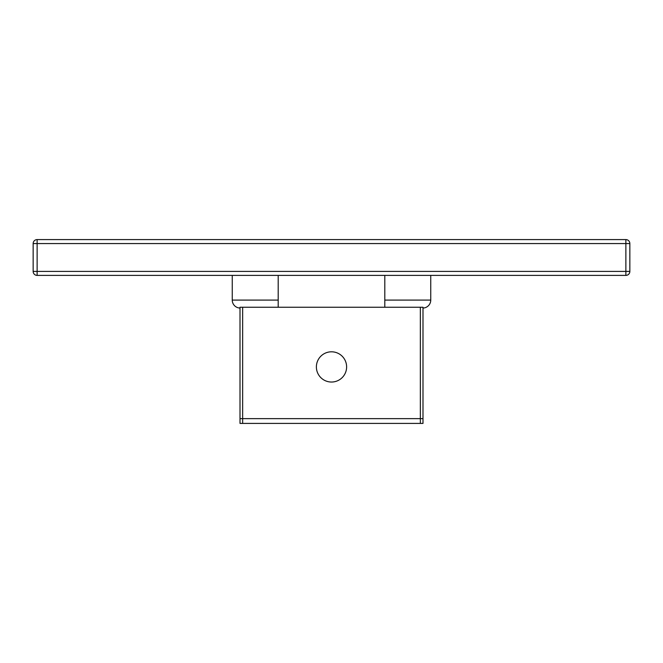 <?xml version="1.0" encoding="UTF-8"?>
<svg xmlns="http://www.w3.org/2000/svg" width="663" height="663" viewBox="0 0 663 663"><rect width="100%" height="100%" fill="white"/><g stroke="black" fill="none" stroke-linecap="round" stroke-linejoin="round"><path stroke-width="0.99" d="M37.128 239.592L625.872 239.592L625.872 243.57L629.85 243.57A3.978 3.978 90 0 0 625.872 239.592A3.978 3.978 90 0 1 629.85 243.57L629.85 271.416L629.85 243.57L629.85 271.416L625.872 271.416L625.872 243.57L37.128 243.57L37.128 239.592A3.978 3.978 -90 0 0 33.15 243.57L37.128 243.57L37.128 271.416L33.15 271.416L33.15 243.57L33.15 271.416A3.978 3.978 90 0 0 37.128 275.394L37.128 271.416L625.872 271.416L625.872 275.394L37.128 275.394M278.195 275.394L384.805 275.394L384.805 307.251L278.195 307.251L278.195 275.394M625.872 275.394A3.978 3.978 -90 0 0 629.85 271.416L629.85 271.416A3.978 3.978 -90 0 1 625.872 275.394M232.249 275.394L232.249 300.09A7.956 7.956 0 0 0 240.006 308.046M430.751 275.394L430.751 300.09L384.805 300.09M422.994 308.046A7.956 7.956 0 0 0 430.751 300.09M422.994 314.013L422.994 423.408L240.006 423.408L240.006 307.251L242.658 307.251L242.658 423.408M240.006 418.635L422.994 418.635L422.994 307.251L420.342 307.251L420.342 423.408M420.342 307.251L242.658 307.251M331.5 382.037A15.116 15.116 0 0 1 316.384 366.921A15.116 15.116 0 0 1 331.5 351.804A15.116 15.116 0 0 1 346.616 366.921A15.116 15.116 0 0 1 331.5 382.037A15.116 15.116 180 0 1 316.384 366.921A15.116 15.116 180 0 1 331.5 351.804M278.195 300.09L232.249 300.09"/></g></svg>
